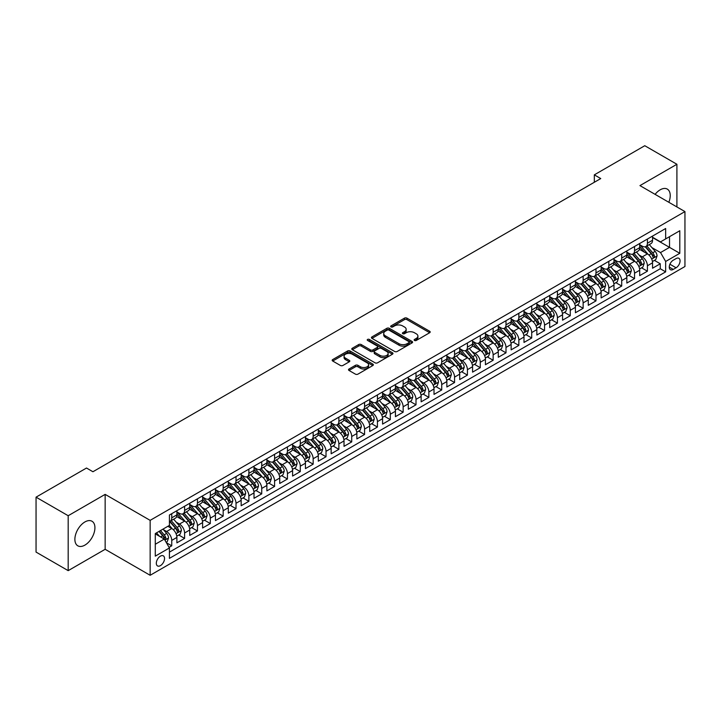 <?xml version="1.0" encoding="UTF-8"?>
<svg xmlns="http://www.w3.org/2000/svg" width="721" height="721" viewBox="0 0 721 721"><rect width="100%" height="100%" fill="white"/><g stroke="black" fill="none" stroke-linecap="round" stroke-linejoin="round"><path stroke-width="1.08" d="M414.503 340.465A1.253 0.721 0 0 0 416.269 340.465L429.671 332.723A1.784 1.027 0 0 0 430.194 331.993A1.784 1.027 0 0 0 429.671 331.263L406.959 318.15A1.784 1.027 0 0 0 404.436 318.15L391.025 325.892A1.253 0.721 0 0 0 390.665 326.406A1.253 0.721 0 0 0 391.025 326.91A1.253 0.721 0 0 0 392.792 326.91L394.531 325.91A5.714 3.299 0 0 1 402.606 325.91L404.499 327.001A5.714 3.299 0 0 1 406.166 329.335A5.714 3.299 0 0 1 404.499 331.669L402.76 332.669A1.253 0.721 0 0 0 402.399 333.174A1.253 0.721 0 0 0 402.76 333.688A1.253 0.721 0 0 0 404.526 333.688L406.265 332.687A5.714 3.299 0 0 1 414.341 332.687L416.233 333.778A5.714 3.299 0 0 1 417.91 336.112A5.714 3.299 0 0 1 416.233 338.437L414.503 339.447A1.253 0.721 0 0 0 414.133 339.952A1.253 0.721 0 0 0 414.503 340.465L414.503 339.447M84.907 545.112A14.177 8.183 120 0 0 94.163 532.612A14.177 8.183 120 0 0 91.991 521.247A14.177 8.183 120 0 0 84.907 521.95A14.177 8.183 120 0 0 75.642 534.45A14.177 8.183 120 0 0 77.814 545.815A14.177 8.183 120 0 0 84.907 545.112M668.836 202.286A14.177 8.183 120 0 0 667.295 189.1A14.177 8.183 120 0 0 660.202 189.803A14.177 8.183 120 0 0 655.101 194.355M160.432 565.634A5.822 3.362 120 0 0 164.235 560.505A5.822 3.362 120 0 0 163.343 555.846A5.822 3.362 120 0 0 160.432 556.134A5.822 3.362 120 0 0 156.628 561.262A5.822 3.362 120 0 0 157.52 565.922A5.822 3.362 120 0 0 160.432 565.634M349.036 368.999A1.784 1.027 0 0 0 348.513 369.729A1.784 1.027 0 0 0 349.036 370.459L355.408 374.136A1.784 1.027 0 0 0 357.931 374.136L372.829 365.547A1.784 1.027 0 0 0 373.352 364.817A1.784 1.027 0 0 0 372.829 364.087L350.109 350.974A1.784 1.027 0 0 0 347.585 350.974L332.696 359.572A1.784 1.027 0 0 0 332.174 360.293A1.784 1.027 0 0 0 332.696 361.023L340.393 365.466A1.784 1.027 0 0 0 342.917 365.466L349.288 361.789A1.784 1.027 0 0 0 349.811 361.059A1.784 1.027 0 0 0 349.288 360.338L345.476 358.13A4.777 2.758 0 0 1 344.079 356.183A4.777 2.758 0 0 1 347.026 353.632A4.777 2.758 0 0 1 352.227 354.236L367.178 362.861A4.777 2.758 0 0 1 368.575 364.817A4.777 2.758 0 0 1 365.628 367.359A4.777 2.758 0 0 1 360.428 366.764L357.931 365.322A1.784 1.027 0 0 0 355.408 365.322L349.036 368.999L349.036 370.459L355.408 366.809L355.408 365.322M105.149 494.381L68.189 515.722L36.05 497.166L36.05 552.088L68.189 570.644L105.149 549.303L150.148 575.286L150.148 520.355L105.149 494.381L105.149 549.303M676.911 206.954L676.911 164.271L639.951 185.612L684.95 211.586L150.148 520.355M676.911 164.271L644.772 145.714L594.32 174.852L594.32 182.269M36.05 497.166L86.511 468.028L92.937 471.741L600.746 178.565L594.32 174.852M394.657 351.478A1.784 1.027 0 0 0 397.181 351.478L412.07 342.881A1.784 1.027 0 0 0 412.592 342.16A1.784 1.027 0 0 0 412.07 341.43L389.358 328.316A1.784 1.027 0 0 0 386.835 328.316L371.946 336.914A1.784 1.027 0 0 0 371.423 337.635A1.784 1.027 0 0 0 371.946 338.365L394.657 351.478M368.089 340.736A1.253 0.721 0 0 1 369.35 340.907L369.35 339.429L392.449 352.758A1.784 1.027 0 0 1 392.972 353.488A1.784 1.027 0 0 1 392.449 354.209L377.561 362.807A1.784 1.027 0 0 1 375.037 362.807L352.317 349.694L352.317 348.243A1.784 1.027 0 0 0 351.794 348.964A1.784 1.027 0 0 0 352.317 349.694M352.317 348.243L358.688 344.557A1.784 1.027 0 0 1 361.212 344.557L370.423 349.883A1.784 1.027 0 0 0 372.955 349.883L377.182 347.441A1.784 1.027 0 0 0 377.705 346.711A1.784 1.027 0 0 0 377.182 345.981L367.584 340.447A1.253 0.721 0 0 1 367.223 339.933A1.253 0.721 0 0 1 367.989 339.267A1.253 0.721 0 0 1 369.35 339.429M169.075 547.356L171.742 545.815L166.407 542.733M163.37 529.629L166.605 531.494A7.273 4.2 60 0 1 171.742 540.399L176.888 537.424L176.888 542.85L184.603 538.398L178.754 535.018M176.23 522.202L179.457 524.068A7.273 4.2 60 0 1 184.603 532.972L189.74 530.007L189.74 535.424L197.455 530.971L191.606 527.592M189.082 514.785L192.309 516.642A7.273 4.2 60 0 1 197.455 525.555L202.601 522.581L202.601 528.006L210.316 523.545L204.458 520.174M201.943 507.359L205.17 509.224A7.273 4.2 60 0 1 210.316 518.129L215.453 515.164L215.453 520.58L223.168 516.128L217.318 512.748M214.795 499.941L218.021 501.798A7.273 4.2 60 0 1 223.168 510.711L228.314 507.737L228.314 513.154L236.019 508.702L230.17 505.331M227.656 492.515L230.882 494.381A7.273 4.2 60 0 1 236.019 503.285L241.165 500.32L241.165 505.736L248.88 501.284L243.031 497.905M240.508 485.098L243.734 486.954A7.273 4.2 60 0 1 248.88 495.868L254.017 492.894L254.017 498.31L261.732 493.858L255.883 490.478M253.368 477.672L256.595 479.537A7.273 4.2 60 0 1 261.732 488.441L266.878 485.476L266.878 490.893L274.593 486.441L268.744 483.061M266.22 470.245L269.447 472.111A7.273 4.2 60 0 1 274.593 481.015L279.73 478.05L279.73 483.467L287.445 479.014L281.596 475.635M279.072 462.828L282.308 464.694A7.273 4.2 60 0 1 287.445 473.598L292.591 470.624L292.591 476.049L300.306 471.597L294.456 468.217M291.933 455.402L295.159 457.267A7.273 4.2 60 0 1 300.306 466.172L305.443 463.206L305.443 468.623L313.157 464.171L307.308 460.791M304.785 447.984L308.02 449.85A7.273 4.2 60 0 1 313.157 458.754L318.303 455.78L318.303 461.206L326.018 456.744L320.169 453.374M317.646 440.558L320.872 442.424A7.273 4.2 60 0 1 326.018 451.328L331.155 448.363L331.155 453.779L338.87 449.327L333.021 445.948M330.497 433.141L333.724 434.997A7.273 4.2 60 0 1 338.87 443.911L344.016 440.937L344.016 446.353L351.722 441.901L345.873 438.53M343.358 425.714L346.585 427.58A7.273 4.2 60 0 1 351.722 436.484L356.868 433.519L356.868 438.936L364.583 434.484L358.734 431.104M356.21 418.297L359.437 420.154A7.273 4.2 60 0 1 364.583 429.067L369.72 426.093L369.72 431.509L377.434 427.057L371.585 423.687M369.071 410.871L372.297 412.736A7.273 4.2 60 0 1 377.434 421.641L382.581 418.676L382.581 424.092L390.295 419.64L384.446 416.26M381.923 403.445L385.149 405.31A7.273 4.2 60 0 1 390.295 414.215L395.432 411.249L395.432 416.666L403.147 412.214L397.298 408.834M394.784 396.027L398.01 397.893A7.273 4.2 60 0 1 403.147 406.797L408.293 403.832L408.293 409.249L416.008 404.796L410.159 401.417M407.635 388.601L410.862 390.467A7.273 4.2 60 0 1 416.008 399.371L421.145 396.406L421.145 401.822L428.86 397.37L423.011 393.99M420.487 381.184L423.723 383.049A7.273 4.2 60 0 1 428.86 391.954L434.006 388.98L434.006 394.405L441.721 389.944L435.872 386.573M433.348 373.757L436.575 375.623A7.273 4.2 60 0 1 441.721 384.527L446.858 381.562L446.858 386.979L454.572 382.527L448.723 379.147M446.2 366.34L449.426 368.197A7.273 4.2 60 0 1 454.572 377.11L459.719 374.136L459.719 379.552L467.424 375.1L461.575 371.73M459.061 358.914L462.287 360.779A7.273 4.2 60 0 1 467.424 369.684L472.57 366.719L472.57 372.135L480.285 367.683L474.436 364.303M471.913 351.497L475.139 353.353A7.273 4.2 60 0 1 480.285 362.266L485.431 359.292L485.431 364.709L493.137 360.257L487.288 356.886M484.773 344.07L488 345.936A7.273 4.2 60 0 1 493.137 354.84L498.283 351.875L498.283 357.292L505.998 352.839L500.149 349.46M497.625 336.644L500.852 338.51A7.273 4.2 60 0 1 505.998 347.423L511.135 344.449L511.135 349.865L518.85 345.413L513.001 342.033M510.486 329.227L513.712 331.092A7.273 4.2 60 0 1 518.85 339.997L523.996 337.031L523.996 342.448L531.71 337.996L525.861 334.616M523.338 321.8L526.564 323.666A7.273 4.2 60 0 1 531.71 332.57L536.848 329.605L536.848 335.022L544.562 330.569L538.713 327.19M536.19 314.383L539.425 316.249A7.273 4.2 60 0 1 544.562 325.153L549.708 322.179L549.708 327.604L557.423 323.143L551.574 319.773M549.051 306.957L552.277 308.822A7.273 4.2 60 0 1 557.423 317.727L562.56 314.762L562.56 320.178L570.275 315.726L564.426 312.346M561.902 299.539L565.129 301.396A7.273 4.2 60 0 1 570.275 310.309L575.421 307.335L575.421 312.761L583.136 308.3L577.278 304.929M574.763 292.113L577.99 293.979A7.273 4.2 60 0 1 583.136 302.883L588.273 299.918L588.273 305.334L595.988 300.882L590.138 297.503M587.615 284.696L590.841 286.552A7.273 4.2 60 0 1 595.988 295.466L601.134 292.492L601.134 297.908L608.839 293.456L602.99 290.085M600.476 277.27L603.702 279.135A7.273 4.2 60 0 1 608.839 288.04L613.986 285.074L613.986 290.491L621.7 286.039L615.851 282.659M613.328 269.843L616.554 271.709A7.273 4.2 60 0 1 621.7 280.622L626.837 277.648L626.837 283.065L634.552 278.612L628.703 275.233M626.188 262.426L629.415 264.292A7.273 4.2 60 0 1 634.552 273.196L639.698 270.231L639.698 275.647L647.413 271.195L647.413 265.77A7.273 4.2 -120 0 0 642.267 256.865L639.04 255M641.564 267.815L647.413 271.195M176.888 537.424A7.273 4.2 -120 0 0 171.742 528.52L167.885 526.294M189.74 530.007A7.273 4.2 -120 0 0 184.603 521.103L176.645 516.506M202.601 522.581A7.273 4.2 -120 0 0 197.455 513.676L189.506 509.089M215.453 515.164A7.273 4.2 -120 0 0 210.316 506.259L202.358 501.663M228.314 507.737A7.273 4.2 -120 0 0 223.168 498.833L215.219 494.245M241.165 500.32A7.273 4.2 -120 0 0 236.019 491.407L228.07 486.819M254.017 492.894A7.273 4.2 -120 0 0 248.88 483.989L240.931 479.402M266.878 485.476A7.273 4.2 -120 0 0 261.732 476.563L253.783 471.976M279.73 478.05A7.273 4.2 -120 0 0 274.593 469.146L266.644 464.549M292.591 470.624A7.273 4.2 -120 0 0 287.445 461.719L279.496 457.132M305.443 463.206A7.273 4.2 -120 0 0 300.306 454.302L292.347 449.706M318.303 455.78A7.273 4.2 -120 0 0 313.157 446.876L305.208 442.288M331.155 448.363A7.273 4.2 -120 0 0 326.018 439.459L318.06 434.862M344.016 440.937A7.273 4.2 -120 0 0 338.87 432.032L330.921 427.445M356.868 433.519A7.273 4.2 -120 0 0 351.722 424.606L343.773 420.019M369.72 426.093A7.273 4.2 -120 0 0 364.583 417.189L356.634 412.601M382.581 418.676A7.273 4.2 -120 0 0 377.434 409.762L369.485 405.175M395.432 411.249A7.273 4.2 -120 0 0 390.295 402.345L382.346 397.749M408.293 403.832A7.273 4.2 -120 0 0 403.147 394.919L395.198 390.331M421.145 396.406A7.273 4.2 -120 0 0 416.008 387.501L408.059 382.905M434.006 388.98A7.273 4.2 -120 0 0 428.86 380.075L420.911 375.488M446.858 381.562A7.273 4.2 -120 0 0 441.721 372.658L433.763 368.061M459.719 374.136A7.273 4.2 -120 0 0 454.572 365.232L446.623 360.644M472.57 366.719A7.273 4.2 -120 0 0 467.424 357.805L459.475 353.218M485.431 359.292A7.273 4.2 -120 0 0 480.285 350.388L472.336 345.801M498.283 351.875A7.273 4.2 -120 0 0 493.137 342.962L485.188 338.374M511.135 344.449A7.273 4.2 -120 0 0 505.998 335.544L498.049 330.957M523.996 337.031A7.273 4.2 -120 0 0 518.85 328.118L510.901 323.531M536.848 329.605A7.273 4.2 -120 0 0 531.71 320.701L523.761 316.104M549.708 322.179A7.273 4.2 -120 0 0 544.562 313.275L536.613 308.687M562.56 314.762A7.273 4.2 -120 0 0 557.423 305.857L549.465 301.261M575.421 307.335A7.273 4.2 -120 0 0 570.275 298.431L562.326 293.844M588.273 299.918A7.273 4.2 -120 0 0 583.136 291.005L575.178 286.417M601.134 292.492A7.273 4.2 -120 0 0 595.988 283.587L588.039 279M613.986 285.074A7.273 4.2 -120 0 0 608.839 276.161L600.89 271.574M626.837 277.648A7.273 4.2 -120 0 0 621.7 268.744L613.751 264.156M639.698 270.231A7.273 4.2 -120 0 0 634.552 261.317L626.603 256.73M676.082 258.578L673.252 260.209A5.633 3.254 120 0 0 669.566 265.175A5.633 3.254 120 0 0 670.431 269.69A5.633 3.254 120 0 0 673.252 269.411L676.082 267.779A5.633 3.254 120 0 0 679.759 262.814A5.633 3.254 120 0 0 678.894 258.298A5.633 3.254 120 0 0 676.082 258.578M150.148 575.286L684.95 266.518L684.95 211.586M155.285 544.256L164.289 539.065L169.426 547.969L169.426 558.36L665.663 271.862L665.663 261.471L660.526 252.557L651.892 247.582M169.426 547.969L155.285 556.134L155.285 533.567L169.426 525.402L169.426 515.01L665.663 228.512L665.663 238.903L679.804 230.738L679.804 253.305L665.663 261.471M176.888 511.892L179.457 513.379A7.273 4.2 60 0 0 183.089 513.74L188.235 510.774A7.273 4.2 -120 0 0 189.74 507.44L189.74 503.285M189.74 504.475L192.309 505.962A7.273 4.2 60 0 0 195.95 506.322L201.096 503.348A7.273 4.2 -120 0 0 202.601 500.023L202.601 495.868M202.601 497.048L205.17 498.535A7.273 4.2 60 0 0 208.802 498.896L213.948 495.931A7.273 4.2 -120 0 0 215.453 492.596L215.453 488.441M215.453 489.631L218.021 491.109A7.273 4.2 60 0 0 221.662 491.47L226.8 488.505A7.273 4.2 -120 0 0 228.314 485.179L228.314 481.015M228.314 482.205L230.882 483.692A7.273 4.2 60 0 0 234.514 484.052L239.66 481.078A7.273 4.2 -120 0 0 241.165 477.753L241.165 473.598M241.165 474.788L243.734 476.266A7.273 4.2 60 0 0 247.375 476.626L252.512 473.661A7.273 4.2 -120 0 0 254.017 470.335L254.017 466.172M254.017 467.361L256.595 468.848A7.273 4.2 60 0 0 260.227 469.209L265.373 466.235A7.273 4.2 -120 0 0 266.878 462.909L266.878 458.754M266.878 459.944L269.447 461.422A7.273 4.2 60 0 0 273.088 461.782L278.225 458.817A7.273 4.2 -120 0 0 279.73 455.483L279.73 451.328M279.73 452.518L282.308 454.005A7.273 4.2 60 0 0 285.94 454.365L291.086 451.391A7.273 4.2 -120 0 0 292.591 448.065L292.591 443.911M292.591 445.091L295.159 446.578A7.273 4.2 60 0 0 298.8 446.939L303.938 443.974A7.273 4.2 -120 0 0 305.443 440.639L305.443 436.484M305.443 437.674L308.02 439.161A7.273 4.2 60 0 0 311.652 439.522L316.798 436.547A7.273 4.2 -120 0 0 318.303 433.222L318.303 429.067M318.303 430.248L320.872 431.735A7.273 4.2 60 0 0 324.504 432.095L329.65 429.13A7.273 4.2 -120 0 0 331.155 425.796L331.155 421.641M331.155 422.83L333.724 424.308A7.273 4.2 60 0 0 337.365 424.669L342.502 421.704A7.273 4.2 -120 0 0 344.016 418.378L344.016 414.215M344.016 415.404L346.585 416.891A7.273 4.2 60 0 0 350.217 417.252L355.363 414.278A7.273 4.2 -120 0 0 356.868 410.952L356.868 406.797M356.868 407.987L359.437 409.465A7.273 4.2 60 0 0 363.078 409.825L368.215 406.86A7.273 4.2 -120 0 0 369.72 403.535L369.72 399.371M369.72 400.561L372.297 402.048A7.273 4.2 60 0 0 375.929 402.408L381.076 399.434A7.273 4.2 -120 0 0 382.581 396.108L382.581 391.954M382.581 393.143L385.149 394.621A7.273 4.2 60 0 0 388.79 394.982L393.927 392.017A7.273 4.2 -120 0 0 395.432 388.682L395.432 384.527M395.432 385.717L398.01 387.204A7.273 4.2 60 0 0 401.642 387.565L406.788 384.59A7.273 4.2 -120 0 0 408.293 381.265L408.293 377.11M408.293 378.291L410.862 379.778A7.273 4.2 60 0 0 414.503 380.138L419.64 377.173A7.273 4.2 -120 0 0 421.145 373.839L421.145 369.684M421.145 370.873L423.723 372.36A7.273 4.2 60 0 0 427.355 372.721L432.501 369.747A7.273 4.2 -120 0 0 434.006 366.421L434.006 362.266M434.006 363.447L436.575 364.934A7.273 4.2 60 0 0 440.207 365.295L445.353 362.33A7.273 4.2 -120 0 0 446.858 358.995L446.858 354.84M446.858 356.03L449.426 357.517A7.273 4.2 60 0 0 453.067 357.868L458.205 354.903A7.273 4.2 -120 0 0 459.719 351.578L459.719 347.414M459.719 348.603L462.287 350.091A7.273 4.2 60 0 0 465.919 350.451L471.065 347.486A7.273 4.2 -120 0 0 472.57 344.151L472.57 339.997M472.57 341.186L475.139 342.664A7.273 4.2 60 0 0 478.78 343.025L483.917 340.06A7.273 4.2 -120 0 0 485.431 336.734L485.431 332.57M485.431 333.76L488 335.247A7.273 4.2 60 0 0 491.632 335.607L496.778 332.633A7.273 4.2 -120 0 0 498.283 329.308L498.283 325.153M498.283 326.343L500.852 327.821A7.273 4.2 60 0 0 504.493 328.181L509.63 325.216A7.273 4.2 -120 0 0 511.135 321.881L511.135 317.727M511.135 318.916L513.712 320.403A7.273 4.2 60 0 0 517.345 320.764L522.491 317.79A7.273 4.2 -120 0 0 523.996 314.464L523.996 310.309M523.996 311.49L526.564 312.977A7.273 4.2 60 0 0 530.205 313.338L535.342 310.372A7.273 4.2 -120 0 0 536.848 307.038L536.848 302.883M536.848 304.073L539.425 305.56A7.273 4.2 60 0 0 543.057 305.92L548.203 302.946A7.273 4.2 -120 0 0 549.708 299.621L549.708 295.466M549.708 296.646L552.277 298.134A7.273 4.2 60 0 0 555.918 298.494L561.055 295.529A7.273 4.2 -120 0 0 562.56 292.194L562.56 288.04M562.56 289.229L565.129 290.716A7.273 4.2 60 0 0 568.77 291.077L573.916 288.103A7.273 4.2 -120 0 0 575.421 284.777L575.421 280.613M575.421 281.803L577.99 283.29A7.273 4.2 60 0 0 581.622 283.65L586.768 280.685A7.273 4.2 -120 0 0 588.273 277.351L588.273 273.196M588.273 274.386L590.841 275.864A7.273 4.2 60 0 0 594.483 276.224L599.62 273.259A7.273 4.2 -120 0 0 601.134 269.933L601.134 265.77M601.134 266.959L603.702 268.446A7.273 4.2 60 0 0 607.334 268.807L612.48 265.833A7.273 4.2 -120 0 0 613.986 262.507L613.986 258.352M613.986 259.542L616.554 261.02A7.273 4.2 60 0 0 620.195 261.381L625.332 258.415A7.273 4.2 -120 0 0 626.837 255.081L626.837 250.926M626.837 252.116L629.415 253.603A7.273 4.2 60 0 0 633.047 253.963L638.193 250.989A7.273 4.2 -120 0 0 639.698 247.663L639.698 243.509M169.426 552.124L660.265 268.744L660.265 263.769L652.55 268.221L652.55 262.805A7.273 4.2 -120 0 0 647.413 253.9L639.464 249.304M639.698 244.698L642.267 246.176A7.273 4.2 -120 0 0 645.908 246.537A7.273 4.2 -120 0 0 647.413 243.211L647.413 239.057M645.908 246.537L651.045 243.572A7.273 4.2 -120 0 0 652.55 240.237L652.55 236.082M171.742 513.676L171.742 517.831A7.273 4.2 60 0 1 170.237 521.166A7.273 4.2 60 0 1 169.426 521.454M170.237 521.166L175.383 518.192A7.273 4.2 -120 0 0 176.888 514.866L176.888 510.711M184.603 506.25L184.603 510.414A7.273 4.2 60 0 1 183.089 513.74M197.455 498.833L197.455 502.988A7.273 4.2 60 0 1 195.95 506.322M210.316 491.407L210.316 495.57A7.273 4.2 60 0 1 208.802 498.896M223.168 483.989L223.168 488.144A7.273 4.2 60 0 1 221.662 491.47M236.019 476.563L236.019 480.718A7.273 4.2 60 0 1 234.514 484.052M248.88 469.146L248.88 473.3A7.273 4.2 60 0 1 247.375 476.626M261.732 461.719L261.732 465.874A7.273 4.2 60 0 1 260.227 469.209M274.593 454.302L274.593 458.457A7.273 4.2 60 0 1 273.088 461.782M287.445 446.876L287.445 451.031A7.273 4.2 60 0 1 285.94 454.365M300.306 439.459L300.306 443.613A7.273 4.2 60 0 1 298.8 446.939M313.157 432.032L313.157 436.187A7.273 4.2 60 0 1 311.652 439.522M326.018 424.606L326.018 428.77A7.273 4.2 60 0 1 324.504 432.095M338.87 417.189L338.87 421.343A7.273 4.2 60 0 1 337.365 424.669M351.722 409.762L351.722 413.926A7.273 4.2 60 0 1 350.217 417.252M364.583 402.345L364.583 406.5A7.273 4.2 60 0 1 363.078 409.825M377.434 394.919L377.434 399.074A7.273 4.2 60 0 1 375.929 402.408M390.295 387.501L390.295 391.656A7.273 4.2 60 0 1 388.79 394.982M403.147 380.075L403.147 384.23A7.273 4.2 60 0 1 401.642 387.565M416.008 372.658L416.008 376.813A7.273 4.2 60 0 1 414.503 380.138M428.86 365.232L428.86 369.386A7.273 4.2 60 0 1 427.355 372.721M441.721 357.805L441.721 361.969A7.273 4.2 60 0 1 440.207 365.295M454.572 350.388L454.572 354.543A7.273 4.2 60 0 1 453.067 357.868M467.424 342.962L467.424 347.125A7.273 4.2 60 0 1 465.919 350.451M480.285 335.544L480.285 339.699A7.273 4.2 60 0 1 478.78 343.025M493.137 328.118L493.137 332.273A7.273 4.2 60 0 1 491.632 335.607M505.998 320.701L505.998 324.856A7.273 4.2 60 0 1 504.493 328.181M518.85 313.275L518.85 317.429A7.273 4.2 60 0 1 517.345 320.764M531.71 305.857L531.71 310.012A7.273 4.2 60 0 1 530.205 313.338M544.562 298.431L544.562 302.586A7.273 4.2 60 0 1 543.057 305.92M557.423 291.005L557.423 295.168A7.273 4.2 60 0 1 555.918 298.494M570.275 283.587L570.275 287.742A7.273 4.2 60 0 1 568.77 291.077M583.136 276.161L583.136 280.325A7.273 4.2 60 0 1 581.622 283.65M595.988 268.744L595.988 272.899A7.273 4.2 60 0 1 594.483 276.224M608.839 261.317L608.839 265.472A7.273 4.2 60 0 1 607.334 268.807M621.7 253.9L621.7 258.055A7.273 4.2 60 0 1 620.195 261.381M634.552 246.474L634.552 250.629A7.273 4.2 60 0 1 633.047 253.963M634.552 273.196L634.552 278.612M621.7 280.622L621.7 286.039M608.839 288.04L608.839 293.456M595.988 295.466L595.988 300.882M583.136 302.883L583.136 308.3M570.275 310.309L570.275 315.726M557.423 317.727L557.423 323.143M544.562 325.153L544.562 330.569M531.71 332.57L531.71 337.996M518.85 339.997L518.85 345.413M505.998 347.423L505.998 352.839M493.137 354.84L493.137 360.257M480.285 362.266L480.285 367.683M467.424 369.684L467.424 375.1M454.572 377.11L454.572 382.527M441.721 384.527L441.721 389.944M428.86 391.954L428.86 397.37M416.008 399.371L416.008 404.796M403.147 406.797L403.147 412.214M390.295 414.215L390.295 419.64M377.434 421.641L377.434 427.057M364.583 429.067L364.583 434.484M351.722 436.484L351.722 441.901M338.87 443.911L338.87 449.327M326.018 451.328L326.018 456.744M313.157 458.754L313.157 464.171M300.306 466.172L300.306 471.597M287.445 473.598L287.445 479.014M274.593 481.015L274.593 486.441M261.732 488.441L261.732 493.858M248.88 495.868L248.88 501.284M236.019 503.285L236.019 508.702M223.168 510.711L223.168 516.128M210.316 518.129L210.316 523.545M197.455 525.555L197.455 530.971M184.603 532.972L184.603 538.398M171.742 540.399L171.742 545.815M164.289 539.065L155.285 533.864M660.526 252.557L669.521 247.366L669.521 236.677L679.804 230.738M652.55 237.57L679.804 253.305M652.55 237.272L660.526 241.877L665.663 238.903M68.189 515.722L68.189 570.644M654.416 260.389L660.265 263.769M660.265 268.744L665.663 271.862M414.999 340.636L416.233 339.924A5.714 3.299 0 0 0 417.91 337.59L417.91 336.112M406.166 329.335L406.166 330.822A5.714 3.299 0 0 1 404.499 333.147L403.264 333.859M429.671 331.263L429.671 332.723L406.959 319.637A1.784 1.027 0 0 0 404.436 319.637L391.53 327.091M412.07 341.43L412.07 342.881L389.358 329.794A1.784 1.027 0 0 0 386.835 329.794L371.964 338.383L371.946 336.914M408.915 342.664A1.253 0.721 0 0 0 409.285 342.16A1.253 0.721 0 0 0 408.915 341.646L388.98 330.137A1.253 0.721 0 0 0 387.213 330.137L385.384 331.191A5.714 3.299 0 0 0 383.707 333.526A5.714 3.299 0 0 0 385.384 335.851L399.01 343.719A5.714 3.299 0 0 0 407.086 343.719L408.915 342.664L408.915 344.151A1.253 0.721 0 0 0 409.285 343.638L409.285 342.16M383.707 333.526L383.707 335.004A5.714 3.299 0 0 0 385.384 337.338L385.384 335.851M408.915 344.151L407.086 345.206A5.714 3.299 0 0 1 399.01 345.206L385.384 337.338M352.344 349.712L358.688 346.044L358.688 344.557M377.705 346.711L377.705 348.198A1.784 1.027 0 0 1 377.182 348.919L372.955 351.361A1.784 1.027 0 0 1 370.423 351.361L361.212 346.044A1.784 1.027 0 0 0 358.688 346.044M369.35 340.907L392.422 354.227M379.985 355.399A4.777 2.758 0 0 0 385.185 355.994A4.777 2.758 0 0 0 388.132 353.452A4.777 2.758 0 0 0 386.735 351.497L381.472 348.459A1.784 1.027 0 0 0 378.949 348.459L374.722 350.902A1.784 1.027 0 0 0 374.199 351.632A1.784 1.027 0 0 0 374.722 352.353L379.985 355.399L379.985 356.886A4.777 2.758 0 0 0 385.185 357.481A4.777 2.758 0 0 0 388.132 354.93L388.132 353.452M374.199 351.632L374.199 353.11A1.784 1.027 0 0 0 374.722 353.84L374.722 352.353M379.985 356.886L374.722 353.84M368.575 364.817L368.575 366.295A4.777 2.758 0 0 1 365.628 368.846A4.777 2.758 0 0 1 360.428 368.251L357.931 366.809A1.784 1.027 0 0 0 355.408 366.809M344.079 356.183L344.079 357.661A4.777 2.758 0 0 0 345.476 359.617L345.476 358.13M349.288 360.338L349.288 361.789L345.476 359.617M372.802 365.556L350.109 352.452A1.784 1.027 0 0 0 347.585 352.452L332.723 361.041M652.442 261.534L655.768 259.614L657.056 255.901A4.822 2.785 -120 0 0 655.173 251.377L649.306 244.581M648.125 254.369L641.158 246.303A13.906 8.03 -120 0 0 639.698 244.77M644.304 252.107L640.41 247.591A11.545 6.669 -120 0 0 639.698 246.816M645.25 246.798L651.189 253.675A4.822 2.785 60 0 1 652.911 257C653.632 257.965 654.145 257.667 654.452 256.108A4.822 2.785 -120 0 0 652.73 252.792L646.863 245.987M645.601 246.69L651.982 254.08A2.451 1.415 60 0 1 652.604 255.036L654.452 256.108M652.911 257L653.262 257.568M639.59 268.951L642.916 267.031L644.195 263.327A4.822 2.785 -120 0 0 642.321 258.803L636.445 251.999M635.273 261.786L628.306 253.729A13.906 8.03 -120 0 0 626.837 252.197M631.452 259.524L627.549 255.018A11.545 6.669 -120 0 0 626.837 254.243M632.398 254.225L638.337 261.101A4.822 2.785 60 0 1 640.05 264.418C640.78 265.391 641.293 265.094 641.591 263.525A4.822 2.785 -120 0 0 639.878 260.209L634.002 253.413M632.741 254.107L639.13 261.498A2.451 1.415 60 0 1 639.743 262.462L641.591 263.525M640.05 264.418L640.401 264.995M626.729 276.377L630.055 274.458L631.344 270.745A4.822 2.785 -120 0 0 629.46 266.22L623.593 259.425M622.412 269.212L615.446 261.146A13.906 8.03 -120 0 0 613.986 259.614M618.591 266.95L614.698 262.435A11.545 6.669 -120 0 0 613.986 261.66M619.537 261.642L625.477 268.527A4.822 2.785 60 0 1 627.198 271.844C627.919 272.808 628.433 272.511 628.739 270.952A4.822 2.785 -120 0 0 627.018 267.635L621.151 260.831M619.889 261.534L626.27 268.924A2.451 1.415 60 0 1 626.891 269.879L628.739 270.952M627.198 271.844L627.549 272.412M613.877 283.795L617.203 281.884L618.483 278.171A4.822 2.785 -120 0 0 616.608 273.647L610.732 266.842M609.56 276.639L602.594 268.572A13.906 8.03 -120 0 0 601.134 267.04M605.739 274.368L601.837 269.861A11.545 6.669 -120 0 0 601.134 269.086M606.685 269.068L612.625 275.945A4.822 2.785 60 0 1 614.337 279.261C615.067 280.235 615.581 279.937 615.887 278.378A4.822 2.785 -120 0 0 614.166 275.052L608.29 268.257M607.028 268.951L613.418 276.341A2.451 1.415 60 0 1 614.031 277.306L615.887 278.378M614.337 279.261L614.689 279.838M601.026 291.221L604.342 289.301L605.631 285.588A4.822 2.785 -120 0 0 603.756 281.064L597.88 274.268M596.7 284.056L589.733 275.99A13.906 8.03 -120 0 0 588.273 274.467M592.878 281.794L588.985 277.279A11.545 6.669 -120 0 0 588.273 276.504M593.825 276.485L599.764 283.371A4.822 2.785 60 0 1 601.485 286.688C602.206 287.652 602.72 287.355 603.026 285.795A4.822 2.785 -120 0 0 601.314 282.479L595.438 275.674M594.176 276.377L600.557 283.768A2.451 1.415 60 0 1 601.179 284.732L603.026 285.795M601.485 286.688L601.837 287.255M588.165 298.638L591.49 296.728L592.77 293.014A4.822 2.785 -120 0 0 590.896 288.49L585.019 281.686M583.848 291.482L576.881 283.416A13.906 8.03 -120 0 0 575.421 281.884M580.026 289.22L576.133 284.705A11.545 6.669 -120 0 0 575.421 283.93M580.973 283.912L586.912 290.788A4.822 2.785 60 0 1 588.633 294.105C589.354 295.078 589.868 294.781 590.175 293.222A4.822 2.785 -120 0 0 588.453 289.896L582.577 283.101M581.315 283.795L587.705 291.194A2.451 1.415 60 0 1 588.318 292.149L590.175 293.222M588.633 294.105L588.976 294.682M575.313 306.065L578.63 304.145L579.918 300.432A4.822 2.785 -120 0 0 578.044 295.907L572.168 289.112M570.987 298.9L564.02 290.833A13.906 8.03 -120 0 0 562.56 289.31M567.166 296.637L563.272 292.131A11.545 6.669 -120 0 0 562.56 291.347M568.112 291.338L574.051 298.215A4.822 2.785 60 0 1 575.773 301.531C576.494 302.505 577.007 302.207 577.314 300.639A4.822 2.785 -120 0 0 575.601 297.322L569.725 290.518M568.463 291.221L574.844 298.611A2.451 1.415 60 0 1 575.466 299.575L577.314 300.639M575.773 301.531L576.124 302.099M562.452 313.491L565.778 311.571L567.057 307.858A4.822 2.785 -120 0 0 565.183 303.334L559.307 296.529M558.135 306.326L551.168 298.26A13.906 8.03 -120 0 0 549.708 296.728M554.314 304.064L550.42 299.548A11.545 6.669 -120 0 0 549.708 298.773M555.26 298.755L561.199 305.632A4.822 2.785 60 0 1 562.921 308.958C563.642 309.922 564.155 309.624 564.462 308.065A4.822 2.785 -120 0 0 562.74 304.74L556.864 297.944M555.612 298.647L561.992 306.037A2.451 1.415 60 0 1 562.614 306.993L564.462 308.065M562.921 308.958L563.272 309.525M549.6 320.908L552.917 318.988L554.206 315.275A4.822 2.785 -120 0 0 552.331 310.76L546.455 303.956M545.274 313.743L538.317 305.677A13.906 8.03 -120 0 0 536.848 304.154M541.462 311.481L537.56 306.975A11.545 6.669 -120 0 0 536.848 306.2M542.399 306.182L548.348 313.058A4.822 2.785 60 0 1 550.06 316.375C550.79 317.348 551.304 317.051 551.601 315.483A4.822 2.785 -120 0 0 549.889 312.166L544.013 305.362M542.751 306.065L549.132 313.455A2.451 1.415 60 0 1 549.753 314.419L551.601 315.483M550.06 316.375L550.411 316.943M536.739 328.334L540.065 326.415L541.354 322.702A4.822 2.785 -120 0 0 539.47 318.177L533.603 311.382M532.422 321.169L525.456 313.103A13.906 8.03 -120 0 0 523.996 311.571M528.601 318.907L524.708 314.392A11.545 6.669 -120 0 0 523.996 313.617M529.547 313.599L535.487 320.475A4.822 2.785 60 0 1 537.208 323.801C537.929 324.765 538.443 324.468 538.749 322.909A4.822 2.785 -120 0 0 537.028 319.592L531.161 312.788M529.899 313.491L536.28 320.881A2.451 1.415 60 0 1 536.902 321.836L538.749 322.909M537.208 323.801L537.56 324.369M523.888 335.752L527.204 333.832L528.493 330.128A4.822 2.785 -120 0 0 526.618 325.604L520.742 318.799M519.571 328.587L512.604 320.53A13.906 8.03 -120 0 0 511.135 318.997M515.749 326.325L511.847 321.818A11.545 6.669 -120 0 0 511.135 321.043M516.687 321.025L522.635 327.902A4.822 2.785 60 0 1 524.347 331.218C525.077 332.192 525.591 331.894 525.888 330.326A4.822 2.785 -120 0 0 524.176 327.01L518.3 320.214M517.038 320.908L523.428 328.298A2.451 1.415 60 0 1 524.041 329.263L525.888 330.326M524.347 331.218L524.699 331.795M511.027 343.178L514.352 341.258L515.641 337.545A4.822 2.785 -120 0 0 513.758 333.021L507.89 326.225M506.71 336.013L499.743 327.947A13.906 8.03 -120 0 0 498.283 326.415M502.888 333.751L498.995 329.236A11.545 6.669 -120 0 0 498.283 328.461M503.835 328.443L509.774 335.328A4.822 2.785 60 0 1 511.495 338.645C512.216 339.609 512.73 339.312 513.037 337.752A4.822 2.785 -120 0 0 511.315 334.436L505.448 327.631M504.186 328.334L510.567 335.725A2.451 1.415 60 0 1 511.189 336.68L513.037 337.752M511.495 338.645L511.847 339.212M498.175 350.595L501.501 348.685L502.78 344.971A4.822 2.785 -120 0 0 500.906 340.447L495.03 333.643M493.858 343.439L486.891 335.373A13.906 8.03 -120 0 0 485.431 333.841M490.037 341.168L486.134 336.662A11.545 6.669 -120 0 0 485.431 335.887M490.983 335.869L496.922 342.745A4.822 2.785 60 0 1 498.635 346.062C499.365 347.035 499.878 346.738 500.185 345.17A4.822 2.785 -120 0 0 498.463 341.853L492.587 335.058M491.325 335.752L497.715 343.142A2.451 1.415 60 0 1 498.328 344.106L500.185 345.17M498.635 346.062L498.986 346.639M485.323 358.022L488.64 356.102L489.929 352.389A4.822 2.785 -120 0 0 488.054 347.864L482.178 341.069M480.997 350.857L474.03 342.79A13.906 8.03 -120 0 0 472.57 341.267M477.176 348.594L473.282 344.079A11.545 6.669 -120 0 0 472.57 343.304M478.122 343.286L484.061 350.172A4.822 2.785 60 0 1 485.783 353.488C486.504 354.453 487.017 354.155 487.324 352.596A4.822 2.785 -120 0 0 485.612 349.279L479.735 342.475M478.474 343.178L484.854 350.568A2.451 1.415 60 0 1 485.476 351.533L487.324 352.596M485.783 353.488L486.134 354.056M472.462 365.439L475.788 363.528L477.068 359.815A4.822 2.785 -120 0 0 475.193 355.291L469.317 348.486M468.145 358.283L461.179 350.217A13.906 8.03 -120 0 0 459.719 348.685M464.324 356.021L460.431 351.506A11.545 6.669 -120 0 0 459.719 350.73M465.27 350.712L471.21 357.589A4.822 2.785 60 0 1 472.922 360.906C473.652 361.879 474.166 361.582 474.472 360.022A4.822 2.785 -120 0 0 472.751 356.697L466.875 349.901M465.613 350.595L472.003 357.995A2.451 1.415 60 0 1 472.615 358.95L474.472 360.022M472.922 360.906L473.273 361.482M459.61 372.865L462.927 370.945L464.216 367.232A4.822 2.785 -120 0 0 462.341 362.708L456.465 355.913M455.284 365.7L448.318 357.634A13.906 8.03 -120 0 0 446.858 356.111M451.463 363.438L447.57 358.932A11.545 6.669 -120 0 0 446.858 358.148M452.409 358.13L458.349 365.015A4.822 2.785 60 0 1 460.07 368.332C460.791 369.296 461.305 369.008 461.611 367.44A4.822 2.785 -120 0 0 459.899 364.123L454.023 357.319M452.761 358.022L459.142 365.412A2.451 1.415 60 0 1 459.764 366.376L461.611 367.44M460.07 368.332L460.422 368.9M446.75 380.291L450.075 378.372L451.355 374.659A4.822 2.785 -120 0 0 449.48 370.134L443.604 363.33M442.433 373.127L435.466 365.06A13.906 8.03 -120 0 0 434.006 363.528M438.611 370.864L434.718 366.349A11.545 6.669 -120 0 0 434.006 365.574M439.558 365.556L445.497 372.433A4.822 2.785 60 0 1 447.218 375.758C447.939 376.723 448.453 376.425 448.759 374.866A4.822 2.785 -120 0 0 447.038 371.54L441.162 364.745M439.909 365.448L446.29 372.838A2.451 1.415 60 0 1 446.912 373.793L448.759 374.866M447.218 375.758L447.561 376.326M433.898 387.709L437.214 385.789L438.503 382.076A4.822 2.785 -120 0 0 436.629 377.561L430.752 370.756M429.572 380.544L422.605 372.478A13.906 8.03 -120 0 0 421.145 370.954M425.76 378.282L421.857 373.775A11.545 6.669 -120 0 0 421.145 373M426.697 372.982L432.645 379.859A4.822 2.785 60 0 1 434.357 383.175C435.078 384.149 435.601 383.851 435.899 382.283A4.822 2.785 -120 0 0 434.186 378.967L428.31 372.162M427.048 372.865L433.429 380.255A2.451 1.415 60 0 1 434.051 381.22L435.899 382.283M434.357 383.175L434.709 383.743M421.037 395.135L424.363 393.215L425.642 389.502A4.822 2.785 -120 0 0 423.768 384.978L417.901 378.174M416.72 387.97L409.753 379.904A13.906 8.03 -120 0 0 408.293 378.372M412.899 385.708L409.005 381.193A11.545 6.669 -120 0 0 408.293 380.418M413.845 380.4L419.784 387.276A4.822 2.785 60 0 1 421.506 390.602C422.227 391.566 422.74 391.269 423.047 389.71A4.822 2.785 -120 0 0 421.325 386.393L415.458 379.588M414.196 380.291L420.577 387.682A2.451 1.415 60 0 1 421.199 388.637L423.047 389.71M421.506 390.602L421.857 391.17M408.185 402.552L411.502 400.633L412.791 396.929A4.822 2.785 -120 0 0 410.916 392.404L405.04 385.6M403.868 395.387L396.901 387.321A13.906 8.03 -120 0 0 395.432 385.798M400.047 393.125L396.144 388.619A11.545 6.669 -120 0 0 395.432 387.844M400.984 387.826L406.932 394.702A4.822 2.785 60 0 1 408.645 398.019C409.375 398.992 409.889 398.695 410.186 397.127A4.822 2.785 -120 0 0 408.474 393.81L402.597 387.015M401.336 387.709L407.725 395.099A2.451 1.415 60 0 1 408.338 396.063L410.186 397.127M408.645 398.019L408.996 398.596M395.324 409.979L398.65 408.059L399.939 404.346A4.822 2.785 -120 0 0 398.055 399.822L392.188 393.026M391.007 402.814L384.041 394.748A13.906 8.03 -120 0 0 382.581 393.215M387.186 400.552L383.293 396.036A11.545 6.669 -120 0 0 382.581 395.261M388.132 395.243L394.072 402.12A4.822 2.785 60 0 1 395.793 405.445C396.514 406.41 397.028 406.112 397.334 404.553A4.822 2.785 -120 0 0 395.613 401.236L389.746 394.432M388.484 395.135L394.865 402.525A2.451 1.415 60 0 1 395.487 403.481L397.334 404.553M395.793 405.445L396.144 406.013M382.472 417.396L385.798 415.476L387.078 411.772A4.822 2.785 -120 0 0 385.203 407.248L379.327 400.443M378.155 410.231L371.189 402.174A13.906 8.03 -120 0 0 369.72 400.642M374.334 407.969L370.432 403.463A11.545 6.669 -120 0 0 369.72 402.688M375.28 402.669L381.22 409.546A4.822 2.785 60 0 1 382.932 412.863C383.662 413.836 384.176 413.539 384.482 411.97A4.822 2.785 -120 0 0 382.761 408.654L376.885 401.858M375.623 402.552L382.013 409.943A2.451 1.415 60 0 1 382.626 410.907L384.482 411.97M382.932 412.863L383.284 413.439M369.612 424.822L372.937 422.903L374.226 419.189A4.822 2.785 -120 0 0 372.342 414.665L366.475 407.87M365.295 417.657L358.328 409.591A13.906 8.03 -120 0 0 356.868 408.059M361.473 415.395L357.58 410.88A11.545 6.669 -120 0 0 356.868 410.105M362.42 410.087L368.359 416.972A4.822 2.785 60 0 1 370.08 420.289C370.801 421.253 371.315 420.956 371.621 419.397A4.822 2.785 -120 0 0 369.9 416.08L364.033 409.276M362.771 409.979L369.152 417.369A2.451 1.415 60 0 1 369.774 418.333L371.621 419.397M370.08 420.289L370.432 420.857M356.76 432.24L360.085 430.329L361.365 426.616A4.822 2.785 -120 0 0 359.491 422.091L353.614 415.287M352.443 425.084L345.476 417.017A13.906 8.03 -120 0 0 344.016 415.485M348.622 422.812L344.728 418.306A11.545 6.669 -120 0 0 344.016 417.531M349.568 417.513L355.507 424.39A4.822 2.785 60 0 1 357.219 427.706C357.949 428.68 358.463 428.382 358.77 426.823A4.822 2.785 -120 0 0 357.048 423.497L351.172 416.702M349.91 417.396L356.3 424.795A2.451 1.415 60 0 1 356.913 425.75L358.77 426.823M357.219 427.706L357.571 428.283M343.908 439.666L347.225 437.746L348.513 434.033A4.822 2.785 -120 0 0 346.639 429.509L340.763 422.713M339.582 432.501L332.615 424.435A13.906 8.03 -120 0 0 331.155 422.912M335.761 430.239L331.867 425.723A11.545 6.669 -120 0 0 331.155 424.948M336.707 424.93L342.646 431.816A4.822 2.785 60 0 1 344.368 435.133C345.089 436.097 345.602 435.808 345.909 434.24A4.822 2.785 -120 0 0 344.196 430.924L338.32 424.119M337.058 424.822L343.439 432.212A2.451 1.415 60 0 1 344.061 433.177L345.909 434.24M344.368 435.133L344.719 435.7M331.047 447.092L334.373 445.172L335.653 441.459A4.822 2.785 -120 0 0 333.778 436.935L327.902 430.131M326.73 439.927L319.764 431.861A13.906 8.03 -120 0 0 318.303 430.329M322.909 437.665L319.015 433.15A11.545 6.669 -120 0 0 318.303 432.375M323.855 432.357L329.794 439.233A4.822 2.785 60 0 1 331.516 442.559C332.237 443.523 332.751 443.226 333.057 441.667A4.822 2.785 -120 0 0 331.336 438.341L325.459 431.546M324.207 432.249L330.588 439.639A2.451 1.415 60 0 1 331.2 440.594L333.057 441.667M331.516 442.559L331.858 443.127M318.195 454.509L321.512 452.59L322.801 448.877A4.822 2.785 -120 0 0 320.926 444.352L315.05 437.557M313.869 447.344L306.903 439.278A13.906 8.03 -120 0 0 305.443 437.755M310.048 445.082L306.155 440.576A11.545 6.669 -120 0 0 305.443 439.801M310.994 439.783L316.943 446.66A4.822 2.785 60 0 1 318.655 449.976C319.376 450.949 319.89 450.652 320.196 449.084A4.822 2.785 -120 0 0 318.484 445.767L312.608 438.963M311.346 439.666L317.727 447.056A2.451 1.415 60 0 1 318.349 448.02L320.196 449.084M318.655 449.976L319.006 450.544M305.334 461.936L308.66 460.016L309.94 456.303A4.822 2.785 -120 0 0 308.065 451.779L302.198 444.974M301.017 454.771L294.051 446.705A13.906 8.03 -120 0 0 292.591 445.172M297.196 452.509L293.303 447.993A11.545 6.669 -120 0 0 292.591 447.218M298.143 447.2L304.082 454.077A4.822 2.785 60 0 1 305.803 457.402C306.524 458.367 307.038 458.069 307.344 456.51A4.822 2.785 -120 0 0 305.623 453.194L299.747 446.389M298.494 447.092L304.875 454.482A2.451 1.415 60 0 1 305.497 455.438L307.344 456.51M305.803 457.402L306.155 457.97M292.483 469.353L295.799 467.433L297.088 463.729A4.822 2.785 -120 0 0 295.213 459.205L289.337 452.4M288.157 462.188L281.199 454.122A13.906 8.03 -120 0 0 279.73 452.599M284.344 459.926L280.442 455.42A11.545 6.669 -120 0 0 279.73 454.645M285.282 454.627L291.23 461.503A4.822 2.785 60 0 1 292.942 464.82C293.672 465.793 294.186 465.496 294.483 463.927A4.822 2.785 -120 0 0 292.771 460.611L286.895 453.806M285.633 454.509L292.014 461.9A2.451 1.415 60 0 1 292.636 462.864L294.483 463.927M292.942 464.82L293.294 465.396M279.622 476.779L282.947 474.86L284.236 471.146A4.822 2.785 -120 0 0 282.353 466.622L276.485 459.827M275.305 469.614L268.338 461.548A13.906 8.03 -120 0 0 266.878 460.016M271.484 467.352L267.59 462.837A11.545 6.669 -120 0 0 266.878 462.062M272.43 462.044L278.369 468.92A4.822 2.785 60 0 1 280.09 472.246C280.811 473.21 281.325 472.913 281.632 471.354A4.822 2.785 -120 0 0 279.91 468.037L274.043 461.233M272.781 461.936L279.162 469.326A2.451 1.415 60 0 1 279.784 470.281L281.632 471.354M280.09 472.246L280.442 472.814M266.77 484.197L270.087 482.277L271.375 478.573A4.822 2.785 -120 0 0 269.501 474.048L263.625 467.244M262.453 477.032L255.486 468.974A13.906 8.03 -120 0 0 254.017 467.442M258.632 474.769L254.729 470.263A11.545 6.669 -120 0 0 254.017 469.488M259.569 469.47L265.517 476.347A4.822 2.785 60 0 1 267.23 479.663C267.96 480.637 268.473 480.339 268.771 478.771A4.822 2.785 -120 0 0 267.058 475.454L261.182 468.659M259.921 469.353L266.31 476.743A2.451 1.415 60 0 1 266.923 477.708L268.771 478.771M267.23 479.663L267.581 480.24M253.909 491.623L257.235 489.703L258.524 485.99A4.822 2.785 -120 0 0 256.64 481.466L250.773 474.67M249.592 484.458L242.626 476.392A13.906 8.03 -120 0 0 241.165 474.86M245.771 482.196L241.877 477.681A11.545 6.669 -120 0 0 241.165 476.905M246.717 476.887L252.656 483.773A4.822 2.785 60 0 1 254.378 487.09C255.099 488.054 255.613 487.757 255.919 486.197A4.822 2.785 -120 0 0 254.198 482.881L248.33 476.076M247.069 476.779L253.45 484.17A2.451 1.415 60 0 1 254.071 485.125L255.919 486.197M254.378 487.09L254.729 487.657M241.057 499.04L244.383 497.13L245.663 493.416A4.822 2.785 -120 0 0 243.788 488.892L237.912 482.088M236.74 491.884L229.774 483.818A13.906 8.03 -120 0 0 228.314 482.286M232.919 489.613L229.017 485.107A11.545 6.669 -120 0 0 228.314 484.332M233.865 484.314L239.805 491.19A4.822 2.785 60 0 1 241.517 494.507C242.247 495.48 242.761 495.183 243.067 493.624A4.822 2.785 -120 0 0 241.346 490.298L235.47 483.503M234.208 484.197L240.598 491.596A2.451 1.415 60 0 1 241.211 492.551L243.067 493.624M241.517 494.507L241.868 495.084M228.206 506.466L231.522 504.547L232.811 500.834A4.822 2.785 -120 0 0 230.936 496.309L225.06 489.514M223.88 499.302L216.913 491.235A13.906 8.03 -120 0 0 215.453 489.712M220.058 497.039L216.165 492.524A11.545 6.669 -120 0 0 215.453 491.749M221.005 491.731L226.944 498.617A4.822 2.785 60 0 1 228.665 501.933C229.386 502.897 229.9 502.6 230.206 501.041A4.822 2.785 -120 0 0 228.494 497.724L222.618 490.92M221.356 491.623L227.737 499.013A2.451 1.415 60 0 1 228.359 499.977L230.206 501.041M228.665 501.933L229.017 502.501M215.345 513.884L218.67 511.973L219.95 508.26A4.822 2.785 -120 0 0 218.075 503.736L212.199 496.931M211.028 506.728L204.061 498.662A13.906 8.03 -120 0 0 202.601 497.13M207.206 504.466L203.313 499.95A11.545 6.669 -120 0 0 202.601 499.175M208.153 499.157L214.092 506.034A4.822 2.785 60 0 1 215.813 509.35C216.534 510.324 217.048 510.026 217.354 508.467A4.822 2.785 -120 0 0 215.633 505.142L209.757 498.346M208.495 499.049L214.885 506.439A2.451 1.415 60 0 1 215.498 507.395L217.354 508.467M215.813 509.35L216.156 509.927M202.493 521.31L205.809 519.39L207.098 515.677A4.822 2.785 -120 0 0 205.224 511.153L199.347 504.358M198.167 514.145L191.2 506.079A13.906 8.03 -120 0 0 189.74 504.556M194.346 511.883L190.452 507.377A11.545 6.669 -120 0 0 189.74 506.602M195.292 506.584L201.231 513.46A4.822 2.785 60 0 1 202.952 516.777C203.673 517.75 204.187 517.453 204.494 515.885A4.822 2.785 -120 0 0 202.781 512.568L196.905 505.763M195.643 506.466L202.024 513.857A2.451 1.415 60 0 1 202.646 514.821L204.494 515.885M202.952 516.777L203.304 517.345M189.632 528.736L192.958 526.817L194.237 523.104A4.822 2.785 -120 0 0 192.363 518.579L186.487 511.775M185.315 521.571L178.348 513.505A13.906 8.03 -120 0 0 176.888 511.973M181.494 519.309L177.6 514.794A11.545 6.669 -120 0 0 176.888 514.019M182.44 514.001L188.379 520.877A4.822 2.785 60 0 1 190.101 524.203C190.822 525.167 191.335 524.87 191.642 523.311A4.822 2.785 -120 0 0 189.92 519.985L184.044 513.19M182.792 513.893L189.172 521.283A2.451 1.415 60 0 1 189.794 522.238L191.642 523.311M190.101 524.203L190.452 524.771M176.78 536.154L180.097 534.234L181.386 530.53A4.822 2.785 -120 0 0 179.511 526.006L173.635 519.201M172.454 528.989L169.381 525.429M168.642 526.727L168.137 526.15M169.579 521.427L175.527 528.304A4.822 2.785 60 0 1 177.24 531.62C177.97 532.594 178.484 532.296 178.781 530.728A4.822 2.785 -120 0 0 177.069 527.412L171.192 520.607M169.931 521.31L176.312 528.7A2.451 1.415 60 0 1 176.933 529.665L178.781 530.728M177.24 531.62L177.591 532.197M166.154 542.291L167.245 541.66L168.525 537.947A4.822 2.785 -120 0 0 166.65 533.423L162.955 529.142M159.503 536.298L156.529 532.855M155.781 534.153L155.285 533.576M158.971 531.44L162.667 535.721A4.822 2.785 60 0 1 164.388 539.047C165.109 540.011 165.623 539.714 165.929 538.154A4.822 2.785 -120 0 0 164.208 534.838L160.513 530.557M159.269 531.269L163.46 536.127A2.451 1.415 60 0 1 164.082 537.082L165.929 538.154M164.388 539.047L164.739 539.614M166.605 531.494L171.742 528.52M179.457 524.068L184.603 521.103M192.309 516.642L197.455 513.676M205.17 509.224L210.316 506.259M218.021 501.798L223.168 498.833M230.882 494.381L236.019 491.407M243.734 486.954L248.88 483.989M256.595 479.537L261.732 476.563M269.447 472.111L274.593 469.146M282.308 464.694L287.445 461.719M295.159 457.267L300.306 454.302M308.02 449.85L313.157 446.876M320.872 442.424L326.018 439.459M333.724 434.997L338.87 432.032M346.585 427.58L351.722 424.606M359.437 420.154L364.583 417.189M372.297 412.736L377.434 409.762M385.149 405.31L390.295 402.345M398.01 397.893L403.147 394.919M410.862 390.467L416.008 387.501M423.723 383.049L428.86 380.075M436.575 375.623L441.721 372.658M449.426 368.197L454.572 365.232M462.287 360.779L467.424 357.805M475.139 353.353L480.285 350.388M488 345.936L493.137 342.962M500.852 338.51L505.998 335.544M513.712 331.092L518.85 328.118M526.564 323.666L531.71 320.701M539.425 316.249L544.562 313.275M552.277 308.822L557.423 305.857M565.129 301.396L570.275 298.431M577.99 293.979L583.136 291.005M590.841 286.552L595.988 283.587M603.702 279.135L608.839 276.161M616.554 271.709L621.7 268.744M629.415 264.292L634.552 261.317M642.267 256.865L647.413 253.9M647.413 243.211L652.55 240.237M171.742 517.831L176.888 514.866M184.603 510.414L189.74 507.44M197.455 502.988L202.601 500.023M210.316 495.57L215.453 492.596M223.168 488.144L228.314 485.179M236.019 480.718L241.165 477.753M248.88 473.3L254.017 470.335M261.732 465.874L266.878 462.909M274.593 458.457L279.73 455.483M287.445 451.031L292.591 448.065M300.306 443.613L305.443 440.639M313.157 436.187L318.303 433.222M326.018 428.77L331.155 425.796M338.87 421.343L344.016 418.378M351.722 413.926L356.868 410.952M364.583 406.5L369.72 403.535M377.434 399.074L382.581 396.108M390.295 391.656L395.432 388.682M403.147 384.23L408.293 381.265M416.008 376.813L421.145 373.839M428.86 369.386L434.006 366.421M441.721 361.969L446.858 358.995M454.572 354.543L459.719 351.578M467.424 347.125L472.57 344.151M480.285 339.699L485.431 336.734M493.137 332.273L498.283 329.308M505.998 324.856L511.135 321.881M518.85 317.429L523.996 314.464M531.71 310.012L536.848 307.038M544.562 302.586L549.708 299.621M557.423 295.168L562.56 292.194M570.275 287.742L575.421 284.777M583.136 280.325L588.273 277.351M595.988 272.899L601.134 269.933M608.839 265.472L613.986 262.507M621.7 258.055L626.837 255.081M634.552 250.629L639.698 247.663M647.413 265.77L652.55 262.805M669.917 264.219L676.082 267.779M669.268 267.112L673.252 269.411M416.233 339.924L416.233 338.437M402.76 333.688L402.76 332.669M404.499 333.147L404.499 331.669M391.025 326.91L391.025 325.892M404.436 319.637L404.436 318.15M406.959 319.637L406.959 318.15M386.835 329.794L386.835 328.316M389.358 329.794L389.358 328.316M399.01 345.206L399.01 343.719M407.086 345.206L407.086 343.719M361.212 346.044L361.212 344.557M370.423 351.361L370.423 349.883M372.955 351.361L372.955 349.883M377.182 348.919L377.182 347.441M392.449 354.209L392.449 352.758M357.931 366.809L357.931 365.322M360.428 368.251L360.428 366.764M332.696 361.023L332.696 359.572M347.585 352.452L347.585 350.974M350.109 352.452L350.109 350.974M372.829 365.547L372.829 364.087M651.712 259.064L657.02 255.991M641.158 246.303L641.825 245.924M652.73 252.792L655.173 251.377M648.891 255.009L651.189 253.675M638.851 266.482L644.168 263.417M628.306 253.729L628.964 253.341M639.878 260.209L642.321 258.803M636.039 262.426L638.337 261.101M625.999 273.908L631.308 270.844M615.446 261.146L616.113 260.768M627.018 267.635L629.46 266.22M623.178 269.852L625.477 268.527M613.138 281.325L618.456 278.261M602.594 268.572L603.252 268.185M614.166 275.052L616.608 273.647M610.327 277.27L612.625 275.945M600.287 288.751L605.595 285.687M589.733 275.99L590.4 275.611M601.314 282.479L603.756 281.064M597.466 284.696L599.764 283.371M587.435 296.169L592.743 293.105M576.881 283.416L577.539 283.029M588.453 289.896L590.896 288.49M584.614 292.113L586.912 290.788M574.574 303.595L579.882 300.531M564.02 290.833L564.687 290.455M575.601 297.322L578.044 295.907M571.762 299.539L574.051 298.215M561.722 311.012L567.03 307.948M551.168 298.26L551.826 297.872M562.74 304.74L565.183 303.334M558.901 306.957L561.199 305.632M548.861 318.439L554.17 315.374M538.317 305.677L538.975 305.298M549.889 312.166L552.331 310.76M546.049 314.383L548.348 313.058M536.009 325.865L541.318 322.792M525.456 313.103L526.123 312.725M537.028 319.592L539.47 318.177M533.189 321.809L535.487 320.475M523.149 333.282L528.466 330.218M512.604 320.53L513.262 320.142M524.176 327.01L526.618 325.604M520.337 329.227L522.635 327.902M510.297 340.709L515.605 337.635M499.743 327.947L500.41 327.568M511.315 334.436L513.758 333.021M507.476 336.653L509.774 335.328M497.436 348.126L502.753 345.062M486.891 335.373L487.549 334.986M498.463 341.853L500.906 340.447M494.624 344.07L496.922 342.745M484.584 355.552L489.892 352.488M474.03 342.79L474.697 342.412M485.612 349.279L488.054 347.864M481.763 351.497L484.061 350.172M471.732 362.969L477.041 359.905M461.179 350.217L461.837 349.829M472.751 356.697L475.193 355.291M468.911 358.914L471.21 357.589M458.871 370.396L464.18 367.331M448.318 357.634L448.985 357.255M459.899 364.123L462.341 362.708M456.051 366.34L458.349 365.015M446.02 377.813L451.328 374.749M435.466 365.06L436.124 364.673M447.038 371.54L449.48 370.134M443.199 373.757L445.497 372.433M433.159 385.239L438.467 382.175M422.605 372.478L423.272 372.099M434.186 378.967L436.629 377.561M430.347 381.184L432.645 379.859M420.307 392.666L425.615 389.592M409.753 379.904L410.42 379.525M421.325 386.393L423.768 384.978M417.486 388.61L419.784 387.276M407.446 400.083L412.763 397.019M396.901 387.321L397.559 386.943M408.474 393.81L410.916 392.404M404.634 396.027L406.932 394.702M394.594 407.509L399.903 404.436M384.041 394.748L384.708 394.369M395.613 401.236L398.055 399.822M391.773 403.454L394.072 402.12M381.733 414.926L387.051 411.862M371.189 402.174L371.847 401.786M382.761 408.654L385.203 407.248M378.922 410.871L381.22 409.546M368.882 422.353L374.19 419.289M358.328 409.591L358.995 409.213M369.9 416.08L372.342 414.665M366.061 418.297L368.359 416.972M356.03 429.77L361.338 426.706M345.476 417.017L346.134 416.63M357.048 423.497L359.491 422.091M353.209 425.714L355.507 424.39M343.169 437.196L348.477 434.132M332.615 424.435L333.282 424.056M344.196 430.924L346.639 429.509M340.348 433.141L342.646 431.816M330.317 444.614L335.625 441.549M319.764 431.861L320.421 431.473M331.336 438.341L333.778 436.935M327.496 440.558L329.794 439.233M317.456 452.04L322.765 448.976M306.903 439.278L307.57 438.9M318.484 445.767L320.926 444.352M314.644 447.984L316.943 446.66M304.604 459.457L309.913 456.393M294.051 446.705L294.709 446.317M305.623 453.194L308.065 451.779M301.784 455.411L304.082 454.077M291.744 466.884L297.052 463.819M281.199 454.122L281.857 453.743M292.771 460.611L295.213 459.205M288.932 462.828L291.23 461.503M278.892 474.31L284.2 471.237M268.338 461.548L269.005 461.17M279.91 468.037L282.353 466.622M276.071 470.254L278.369 468.92M266.031 481.727L271.348 478.663M255.486 468.974L256.144 468.587M267.058 475.454L269.501 474.048M263.219 477.672L265.517 476.347M253.179 489.153L258.488 486.089M242.626 476.392L243.292 476.013M254.198 482.881L256.64 481.466M250.358 485.098L252.656 483.773M240.318 496.571L245.636 493.506M229.774 483.818L230.432 483.43M241.346 490.298L243.788 488.892M237.506 492.515L239.805 491.19M227.466 503.997L232.775 500.933M216.913 491.235L217.58 490.857M228.494 497.724L230.936 496.309M224.646 499.941L226.944 498.617M214.615 511.414L219.923 508.35M204.061 498.662L204.719 498.274M215.633 505.142L218.075 503.736M211.794 507.359L214.092 506.034M201.754 518.841L207.062 515.776M191.2 506.079L191.867 505.7M202.781 512.568L205.224 511.153M198.942 514.785L201.231 513.46M188.902 526.258L194.21 523.194M178.348 513.505L179.006 513.118M189.92 519.985L192.363 518.579M186.081 522.211L188.379 520.877M176.041 533.684L181.35 530.62M177.069 527.412L179.511 526.006M173.229 529.629L175.527 528.304M164.902 540.119L168.498 538.037M164.208 534.838L166.65 533.423M160.585 536.929L162.667 535.721"/></g></svg>
